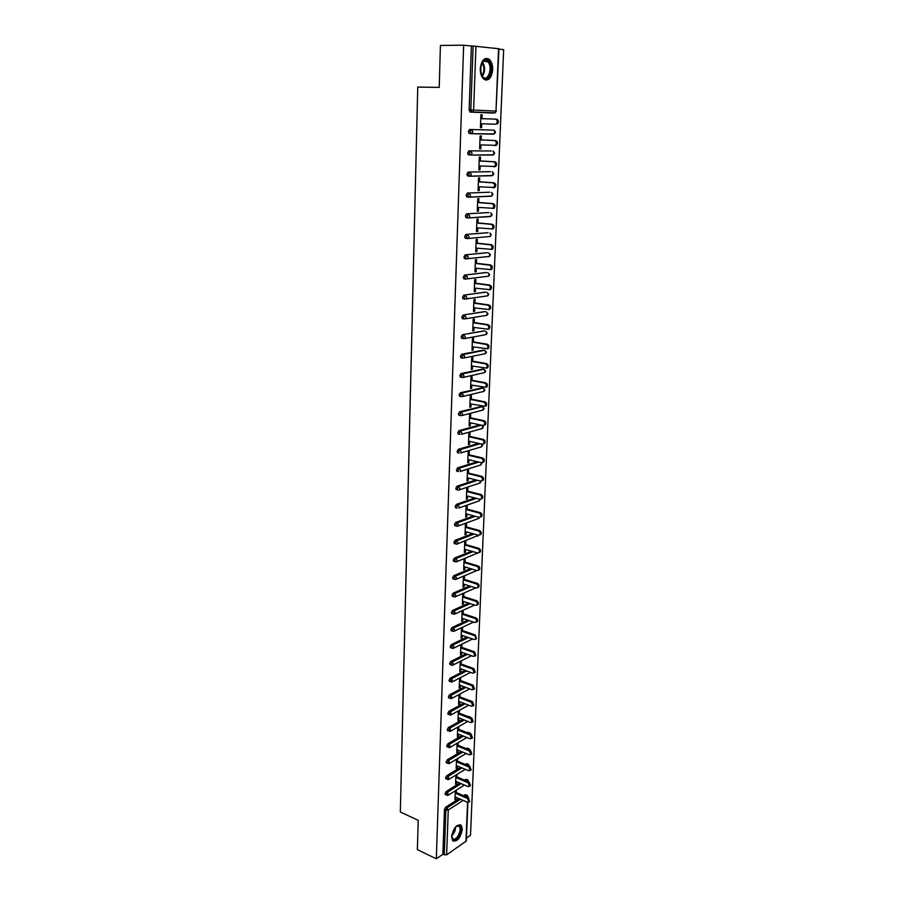 <?xml version="1.0" encoding="UTF-8"?>
<svg xmlns="http://www.w3.org/2000/svg" width="904" height="904" viewBox="0 0 904 904"><rect width="100%" height="100%" fill="white"/><g stroke="black" fill="none" stroke-linecap="round" stroke-linejoin="round"><path stroke-width="1.36" d="M462.294 829.431L461.322 825.442C456.791 823.906 453.559 827.646 451.604 836.652L452.576 840.596C457.119 842.11 460.362 838.392 462.294 829.431M492.703 69.789C492.77 64.986 491.595 61.483 489.177 59.257C484.42 57.008 481.459 60.15 480.295 68.681C480.25 73.45 481.414 76.93 483.787 79.134C488.567 81.405 491.539 78.286 492.703 69.789M466.43 838.11L470.509 835.307L503.664 49.63L498.918 49.11M467.899 802.402L466.317 840.969L446.632 854.868L442.881 854.28L436.304 858.8L417.377 849.613L418.213 820.346L400.336 811.995L417.75 87.078L439.22 87.394L440.417 45.437L463.65 45.2L471.391 46.059L469.131 109.926L470.826 109.972L473.108 46.036L471.391 46.059M473.108 46.036L498.94 48.759L495.991 111.102L498.556 48.669M436.304 858.8L463.65 45.2M480.431 127.645L481.617 127.679L480.431 127.633L480.917 114.661L482.103 114.706L480.917 114.672M481.617 127.679L481.764 123.735M481.956 118.673L482.103 114.706M442.881 854.28L444.463 809.442L445.57 807.261L459.074 798.594M463.582 795.701L465.131 794.706L466.905 795.181M475.945 46.16L473.628 110.073L495.991 111.102L495.109 112.864L492.657 113.045L470.272 112.062L469.131 109.926M464.407 780.118L465.752 779.282L467.526 779.745M445.627 794.74L445.017 793.757L446.124 791.576L459.797 783.011M465.255 764.411L466.374 763.733L468.136 764.196M446.203 778.954L445.57 777.948L446.689 775.768L460.52 767.304M466.125 748.58L468.769 748.523M446.779 763.032L446.135 762.015L447.254 759.835L461.266 751.484M467.018 732.624L469.391 732.715M447.367 746.986L446.7 745.947L447.83 743.777L462.023 735.528M467.922 716.544L470.023 716.793M447.966 730.816L447.265 729.754L448.407 727.573L462.791 719.448M468.86 700.329L470.668 700.736M448.553 714.51L447.842 713.425L448.983 711.245L463.582 703.233M449.164 698.069L448.429 696.961L449.57 694.792L464.385 686.893M449.774 681.492L449.017 680.362L450.158 678.192L465.198 670.406M450.384 664.768L449.604 663.626L450.757 661.457L466.046 653.795M451.006 647.919L450.203 646.744L451.356 644.586L466.905 637.049M451.627 630.924L450.802 629.738L451.955 627.579L467.786 620.167M452.26 613.793L451.401 612.573L452.565 610.426L468.69 603.149M452.893 596.516L452.011 595.273L453.175 593.126L469.628 585.984M453.537 579.091L452.633 577.825L453.797 575.678L470.588 568.672M454.181 561.52L453.254 560.231L454.429 558.084L471.594 551.214M454.836 543.801L453.876 542.49L455.051 540.343L472.634 533.62M455.503 525.925L454.509 524.591L455.695 522.444L473.707 515.868M456.17 507.901L455.141 506.534L456.328 504.398L474.837 497.98M456.836 489.719L455.785 488.329L456.983 486.205L476.012 479.934M457.514 471.379L456.43 469.967L457.627 467.843L477.267 461.729M458.204 452.881L457.085 451.446L458.294 449.322L478.578 443.378M458.893 434.225L457.752 432.756L458.949 430.643L479.99 424.857M459.594 415.399L458.407 413.908L459.627 411.795L481.369 406.484M460.305 396.415L459.085 394.89L460.294 392.777L482.092 387.839M461.029 377.262L459.763 375.714L460.983 373.601L482.826 369.035M461.763 357.939L460.882 357.781L460.441 356.357L461.673 354.255L483.55 350.074M462.52 338.446L461.582 338.288L461.13 336.83L462.362 334.729L484.295 330.943M463.277 318.773L462.294 318.626L461.82 317.123L463.063 315.033L485.03 311.643M464.057 298.93L463.006 298.783L462.532 297.246L463.763 295.156L485.776 292.173M464.871 278.907L463.741 278.76L463.232 277.189L464.486 275.11L486.533 272.533M465.707 258.702L464.464 258.555L463.944 256.939L465.198 254.871L487.29 252.724M466.588 238.317L465.198 238.17L464.667 236.509L465.922 234.441L488.058 232.735M467.549 217.751L465.944 217.604L465.39 215.898L466.656 213.841L488.838 212.564M468.735 197.174L466.701 196.846L466.125 195.094L467.402 193.038L489.618 192.224M469.538 176.201L467.458 175.885L466.871 174.099L468.148 172.042L490.397 171.692M470.351 155.036L468.227 154.742L467.617 152.9L468.893 150.866L491.188 150.968M493.64 130.131L495.121 132.221L493.471 134.176L471.187 133.679L469.006 133.396L468.374 131.509L469.651 129.475L493.64 130.131L469.651 129.475M481.143 139.905L481.301 135.973L480.114 135.95L479.628 148.821L480.804 148.832L480.951 144.956M480.34 160.935L480.499 157.047L479.312 157.047L478.837 169.794L480.013 169.782L480.148 165.986M479.549 181.783L479.696 177.918L478.521 177.952L478.046 190.586L479.222 190.541L479.357 186.823M478.758 202.439L478.905 198.609L477.741 198.665L477.267 211.186L478.431 211.118L478.566 207.468M477.979 222.904L478.126 219.118L476.962 219.186L476.498 231.593L477.651 231.503L477.787 227.932M477.21 243.187L477.357 239.424L476.193 239.526L475.73 251.82L476.883 251.707L477.018 248.204M476.442 263.29L476.589 259.561L475.425 259.685L474.973 271.878L476.125 271.742L476.25 268.296M475.685 283.212L475.82 279.517L474.679 279.664L474.216 291.743L475.368 291.585L475.493 288.218M474.928 302.953L475.075 299.292L473.922 299.461L473.47 311.439L474.611 311.258L474.736 307.948M474.182 322.525L474.329 318.897L473.176 319.089L472.736 330.954L473.877 330.751L473.99 327.519M473.447 341.915L473.583 338.333L472.442 338.537L472.001 350.3L473.131 350.074L473.255 346.91M472.713 361.148L472.848 357.588L471.718 357.814L471.278 369.476L472.408 369.227L472.521 366.131M471.99 380.211L472.125 376.674L470.995 376.934L470.555 388.483L471.685 388.223L471.798 385.183M471.266 399.105L471.402 395.602L470.272 395.873L469.843 407.331L470.961 407.049L471.074 404.065M470.555 417.829L470.679 414.36L469.56 414.653L469.131 426.01L470.249 425.705L470.362 422.789M469.843 436.406L469.978 432.959L468.86 433.276L468.43 444.542L469.549 444.214L469.651 441.355M469.142 454.814L469.278 451.401L468.159 451.74L467.741 462.904L468.848 462.554L468.95 459.752M468.441 473.063L468.577 469.684L467.47 470.035L467.052 481.109L468.159 480.747L468.261 478.001M467.752 491.166L467.888 487.81L466.78 488.183L466.362 499.155L467.47 498.771L467.571 496.093M467.074 509.11L467.198 505.788L466.102 506.172L465.684 517.054L466.78 516.659L466.882 514.026M466.396 526.908L466.52 523.608L465.424 524.015L465.018 534.806L466.114 534.388L466.204 531.812M465.718 544.547L465.842 541.281L464.758 541.699L464.351 552.4L465.436 551.971L465.537 549.451M465.051 562.039L465.176 558.796L464.091 559.248L463.684 569.859L464.769 569.407L464.871 566.944M464.396 579.396L464.52 576.176L463.424 576.639L463.029 587.159L464.114 586.696L464.204 584.289M463.741 596.606L463.854 593.408L462.78 593.894L462.385 604.324L463.458 603.838L463.549 601.488M463.085 613.669L463.21 610.505L462.125 610.991L461.741 621.342L462.814 620.845L462.904 618.539M462.441 630.585L462.565 627.455L461.492 627.964L461.096 638.224L462.17 637.704L462.26 635.455M461.797 647.377L461.921 644.269L460.848 644.789L460.464 654.971L461.537 654.439L461.616 652.236M460.215 661.479L459.831 671.582L460.904 671.028L460.983 668.881M461.164 664.022L461.289 660.937M459.594 678.079L459.209 688.046L460.272 687.481L460.351 685.379M460.543 680.542L460.656 677.525M458.961 694.577L458.588 704.385L459.65 703.809L459.729 701.753M459.91 696.916L460.023 694.001M458.339 710.928L457.978 720.601L459.029 720.002L459.108 717.991M459.288 713.166L459.401 710.352M457.729 727.166L457.367 736.67L458.418 736.059L458.497 734.104M458.678 729.279L458.78 726.556M457.119 743.257L456.769 752.625L457.808 752.004L457.887 750.083M458.068 745.269L458.17 742.647M456.52 759.224L456.17 768.445L457.209 767.812L457.277 765.937M457.469 761.134L457.56 758.603M455.921 775.067L455.571 784.141L456.61 783.486L456.678 781.666M456.87 776.875L456.961 774.423M455.322 790.785L454.983 799.712L456.023 799.046L456.091 797.271M456.271 792.48L456.362 790.13M480.804 148.832L479.628 148.764M480.013 169.782L478.837 169.703M479.222 190.541L478.046 190.45M478.431 211.118L477.278 211.016M477.651 231.503L476.498 231.39M476.883 251.707L475.741 251.583M476.125 271.742L474.984 271.595M475.368 291.585L474.227 291.427M474.611 311.258L473.481 311.089M473.877 330.751L472.747 330.57M473.131 350.074L472.012 349.882M472.408 369.227L471.289 369.024M471.685 388.223L470.577 388.008M470.961 407.049L469.854 406.823M470.249 425.705L469.153 425.468M469.549 444.214L468.453 443.966M468.848 462.554L467.763 462.294M468.159 480.747L467.074 480.476M467.47 498.771L466.385 498.499M466.78 516.659L465.707 516.365M466.114 534.388L465.04 534.083M465.436 551.971L464.373 551.655M464.769 569.407L463.718 569.079M464.114 586.696L463.063 586.357M463.458 603.838L462.407 603.499M462.814 620.845L461.774 620.494M462.17 637.704L461.13 637.354M461.537 654.439L460.498 654.067M460.904 671.028L459.865 670.655M460.272 687.481L459.243 687.096M459.65 703.809L458.633 703.414M459.029 720.002L458.012 719.595M458.418 736.059L457.413 735.653M457.808 752.004L456.802 751.586M457.209 767.812L456.204 767.383M456.61 783.486L455.616 783.056M456.023 799.046L455.028 798.605M495.426 119.113L496.601 119.158C498.725 120.187 498.985 121.78 497.392 123.95L496.217 123.916C497.81 121.746 497.55 120.142 495.426 119.113L480.77 118.627M495.211 124.221L480.578 123.69M479.775 144.9L495.369 145.295C496.917 143.16 496.646 141.578 494.544 140.561L479.967 139.883M494.544 140.561L495.72 140.572C497.81 141.589 498.093 143.171 496.533 145.307L494.454 145.612M495.72 140.572L479.967 139.849M478.984 165.918L494.522 166.483C496.025 164.37 495.742 162.81 493.674 161.793L479.165 160.946M493.674 161.793L494.838 161.782C496.917 162.799 497.2 164.358 495.697 166.472L493.686 166.799M494.838 161.782L479.176 160.867M478.193 186.732L493.686 187.467C495.155 185.388 494.861 183.851 492.804 182.834L478.374 181.817M492.804 182.834L493.968 182.8C496.025 183.817 496.319 185.354 494.85 187.433L492.929 187.783M493.968 182.8L478.385 181.704M477.414 207.366L492.861 208.27C494.285 206.214 493.979 204.688 491.957 203.682L477.594 202.496M491.957 203.682L493.109 203.626C495.132 204.632 495.437 206.157 494.013 208.202L492.906 208.541M493.109 203.626L477.606 202.338M476.634 227.819L492.036 228.881C493.414 226.859 493.109 225.345 491.109 224.35L476.815 222.983M491.109 224.35L492.262 224.26C494.262 225.265 494.567 226.768 493.188 228.791L492.058 229.13M492.262 224.26L476.826 222.791M480.329 67.969L483.595 60.534C485.38 59.291 487.075 59.551 488.68 61.302C494.511 67.54 488.296 84.061 482.679 77.179L480.306 70.456M481.414 75.156L482.962 77.156C488.216 81.948 492.996 67.246 487.934 61.89L483.211 61.189L481.527 63.257M485.64 80.06C491.493 80.377 494.126 65.382 489.132 60.127L485.877 58.342M480.951 64.76L480.86 73.665M455.729 826.708L458.814 825.42C463.876 825.883 458.611 841.036 453.74 839.986L451.627 836.268M451.684 837.172L453.492 839.24C457.209 840.121 462.136 829.273 459.322 826.425L456.407 826.166M453.367 841.059C457.989 842.144 464.068 828.697 460.588 825.171L459.944 824.617M475.866 248.08L491.222 249.301C492.556 247.312 492.239 245.82 490.262 244.814L476.046 243.289M490.262 244.814L491.414 244.713C493.392 245.707 493.708 247.199 492.375 249.188L491.222 249.538M491.414 244.713L476.058 243.063M475.108 268.16L490.409 269.539C491.708 267.573 491.38 266.104 489.437 265.109L475.289 263.414M489.437 265.109L490.578 264.974C492.533 265.968 492.861 267.448 491.561 269.403L490.386 269.754M490.578 264.974L475.301 263.154M474.351 288.06L489.606 289.596C490.872 287.664 490.533 286.195 488.612 285.212L474.532 283.359M488.612 285.212L489.753 285.054C491.674 286.048 492.013 287.506 490.748 289.438L489.55 289.788M489.753 285.054L474.543 283.054M473.606 307.789L488.804 309.473C490.036 307.563 489.697 306.117 487.787 305.134L473.786 303.122M487.787 305.134L488.928 304.953C490.838 305.947 491.177 307.394 489.945 309.292L488.736 309.654M488.928 304.953L473.798 302.795M472.871 327.338L488.013 329.18C489.211 327.293 488.861 325.858 486.973 324.875L473.041 322.717M486.973 324.875L488.115 324.683C490.002 325.666 490.341 327.101 489.154 328.977L487.923 329.327M488.115 324.683L473.063 322.344M472.137 346.718L487.233 348.707C488.386 346.853 488.036 345.43 486.171 344.447L472.306 342.13M486.171 344.447L487.301 344.232C489.166 345.215 489.516 346.627 488.363 348.481L487.12 348.842M487.301 344.232L472.329 341.735M471.413 365.928L486.454 368.064C487.584 366.233 487.222 364.832 485.38 363.849L471.583 361.385M485.38 363.849L486.51 363.6C488.352 364.583 488.702 365.984 487.584 367.815L486.318 368.177M486.51 363.6L471.594 360.945M470.69 384.968L485.685 387.251C486.781 385.443 486.408 384.053 484.589 383.07L470.86 380.46M484.589 383.07L485.708 382.81C487.538 383.793 487.9 385.183 486.804 386.98L485.561 387.341M485.708 382.81L470.871 379.996M469.967 403.839L484.917 406.269C485.979 404.483 485.606 403.105 483.809 402.133L470.136 399.376M483.809 402.133L484.928 401.851C486.725 402.822 487.098 404.201 486.036 405.975L484.815 406.348M484.928 401.851L470.159 398.879M469.266 422.552L482.849 425.479L484.148 425.117C485.188 423.366 484.815 421.998 483.03 421.015L469.436 418.134M483.03 421.015L484.148 420.722C485.934 421.693 486.307 423.061 485.267 424.812L484.069 425.185M484.148 420.722L469.447 417.603M468.566 441.107L482.081 444.169L483.403 443.807C484.408 442.079 484.024 440.723 482.261 439.751L468.724 436.722M482.261 439.751L483.369 439.423C485.132 440.406 485.516 441.751 484.51 443.48L483.335 443.864M483.369 439.423L468.747 436.157M467.865 459.503L481.323 462.69L482.646 462.339C483.629 460.633 483.244 459.288 481.504 458.317L468.035 455.153M481.504 458.317L482.612 457.966C484.352 458.949 484.736 460.283 483.753 461.989L482.612 462.373M482.612 457.966L468.057 454.554M467.176 477.73L480.566 481.064L481.9 480.713C482.86 479.03 482.476 477.696 480.747 476.713L467.334 473.425M480.747 476.713L481.843 476.351C483.572 477.335 483.956 478.657 483.007 480.34L481.877 480.736M481.843 476.351L467.357 472.803M466.487 495.81L479.821 499.268L481.165 498.918C482.092 497.256 481.708 495.946 480.001 494.963L466.656 491.539M480.001 494.963L481.097 494.578C482.804 495.561 483.188 496.872 482.261 498.533L481.165 498.929M481.097 494.578L466.679 490.883M465.809 513.743L479.075 517.325L480.431 516.975C481.335 515.337 480.951 514.037 479.256 513.054L465.967 509.506M479.256 513.054L480.352 512.658C482.035 513.63 482.431 514.941 481.527 516.579L480.442 516.964L481.527 516.579M480.352 512.658L466.001 508.828M465.142 531.518L478.34 535.224L479.708 534.885C480.589 533.27 480.193 531.97 478.521 530.998L465.3 527.314M478.521 530.998L479.606 530.58C481.278 531.552 481.674 532.851 480.792 534.467L479.73 534.852M479.606 530.58L465.323 526.603M464.475 549.146L477.617 552.977L478.984 552.638C479.843 551.044 479.448 549.756 477.787 548.773L464.633 544.976M477.787 548.773L478.871 548.344C480.532 549.316 480.928 550.604 480.069 552.197L479.03 552.593M478.871 548.344L464.656 544.242M463.808 566.616L476.894 570.571L478.272 570.243C479.109 568.672 478.702 567.396 477.063 566.412L463.967 562.491M477.063 566.412L478.148 565.961C479.787 566.932 480.193 568.209 479.357 569.791L478.329 570.187M478.148 565.961L463.989 561.723M463.153 583.95L476.182 588.029L477.561 587.702C478.374 586.142 477.967 584.877 476.351 583.905L463.311 579.859M476.351 583.905L477.425 583.43C479.052 584.402 479.459 585.668 478.634 587.227L477.628 587.623M477.425 583.43L463.334 579.068M462.498 601.149L475.47 605.33L476.86 605.013C477.651 603.476 477.244 602.222 475.64 601.239L462.656 597.081M475.64 601.239L476.713 600.753C478.318 601.736 478.724 602.991 477.933 604.516L476.939 604.912M476.713 600.753L462.69 596.267M461.854 618.189L474.758 622.494L476.159 622.178C476.928 620.664 476.521 619.421 474.928 618.438L462.012 614.166M474.928 618.438L476.001 617.929C477.594 618.912 478.001 620.155 477.233 621.669L476.25 622.065M476.001 617.929L462.046 613.319M461.221 635.094L474.069 639.512L475.459 639.207C476.216 637.704 475.809 636.472 474.227 635.489L461.368 631.105M474.227 635.489L475.301 634.97L476.532 638.687L475.572 639.071M475.301 634.97L461.402 630.235M460.577 651.863L473.368 656.394L474.781 656.089L473.538 652.405L460.735 647.908M473.538 652.405L474.6 651.863L475.843 655.547L474.894 655.942M474.6 651.863L460.769 647.015M459.955 668.497L472.679 673.141L474.091 672.836L472.848 669.175L460.102 664.564M472.848 669.175L473.911 668.621L475.154 672.282L474.216 672.678M473.911 668.621L460.136 663.649M459.322 684.995L472.001 689.741L473.413 689.447L472.159 685.808L459.469 681.096M472.159 685.808L473.221 685.243L474.476 688.882L473.549 689.266M473.221 685.243L459.514 680.158M458.712 701.357L471.323 706.205L472.747 705.922L471.481 702.318L458.859 697.492M471.481 702.318L472.543 701.73L473.798 705.335L472.882 705.73M472.543 701.73L458.893 696.532M458.091 717.595L470.656 722.545L472.069 722.273L470.814 718.68L458.238 713.753M470.814 718.68L471.865 718.081L473.12 721.663L472.227 722.047M471.865 718.081L458.271 712.77M457.481 733.698L469.99 738.749L471.413 738.478L470.148 734.918L457.627 729.89M470.148 734.918L471.199 734.297L472.453 737.867L471.843 738.218M471.199 734.297L457.661 728.873M456.882 749.665L469.334 754.817L470.758 754.557L469.492 751.021L457.017 745.89M469.492 751.021L470.532 750.388L471.798 753.925L471.21 754.286M470.532 750.388L457.062 744.862M456.283 765.507L468.679 770.762L470.103 770.513L468.837 766.987L456.418 761.767M468.837 766.987L469.877 766.355L471.142 769.869L470.577 770.208M469.877 766.355L456.463 760.716M455.684 781.237L468.023 786.582L469.458 786.333L468.182 782.841L455.819 777.519M468.182 782.841L469.221 782.186L470.487 785.678L469.956 786.017M469.221 782.186L455.865 776.446M455.096 796.831L467.379 802.266L468.814 802.029L467.537 798.56L455.232 793.136M467.537 798.56L468.566 797.893L469.334 801.69M468.566 797.893L455.277 792.04M469.786 111.859L471.47 111.904L470.826 109.972L473.628 110.073L472.747 111.87L470.272 112.062M465.967 841.522L467.583 802.345M463.13 800.39L448.26 810.007L446.632 854.868M444.271 854.958L445.875 810.086L444.463 809.442M445.57 807.261L446.983 807.894L448.26 810.007L445.875 810.086L446.983 807.894L460.486 799.215M464.984 796.311L467.289 795.35L468.136 796.853L467.786 797.373L465.131 794.706M494.917 112.853L471.47 111.904L495.109 112.864L496.364 111.124M469.006 133.396L471.99 133.43L472.848 131.679L471.334 129.543L470.057 131.577L471.187 133.679L494.273 133.928L495.505 132.221L494.431 130.447M468.893 150.866L491.132 150.968M492.917 151.07L494.262 153.138L492.623 155.059L470.555 155.047M468.148 172.042L490.296 171.681M492.171 171.828L493.414 173.873L491.776 175.749L469.877 176.212M467.402 193.038L489.459 192.213M491.426 192.405L492.567 194.416L490.94 196.258L469.199 197.174M466.656 213.841L488.646 212.553M490.68 212.802L491.731 214.779L490.115 216.587L468.532 217.943M467.944 217.943L466.52 217.819M465.922 234.441L487.821 232.712M467.165 238.532L465.786 238.385M465.198 254.871L487.019 252.691M466.385 258.928L465.063 258.77M464.486 275.11L486.216 272.499M465.616 279.144L464.34 278.974M463.763 295.156L485.425 292.128M464.859 299.167L463.628 298.998M463.063 315.033L484.646 311.586M462.362 334.729L483.866 330.875M461.673 354.255L463.266 354.537L484.668 350.266L483.086 349.995M460.983 373.601L462.565 373.894L483.9 369.239L482.318 368.945M460.294 392.777L461.876 393.093L483.131 388.042L481.561 387.737M459.627 411.795L461.198 412.122L482.363 406.687L480.815 406.371M458.949 430.643L460.52 430.982L481.538 425.196M458.294 449.322L459.842 449.683L480.126 443.717M457.627 467.843L459.175 468.215L478.792 462.091M456.983 486.205L458.52 486.589L477.549 480.306M458.396 490.104L459.458 489.832L458.396 490.104M456.328 504.398L457.865 504.805L476.351 498.375M455.695 522.444L457.221 522.874L475.221 516.286M455.051 540.343L456.576 540.784L474.137 534.038M454.429 558.084L455.932 558.536L473.097 551.655M453.797 575.678L455.311 576.142L472.091 569.124M453.175 593.126L454.678 593.6L471.12 586.447M452.565 610.426L454.057 610.912L470.17 603.623M451.955 627.579L453.435 628.088L469.255 620.664M451.356 644.586L452.825 645.106L468.374 637.557M450.757 661.457L452.226 661.988L467.504 654.315M450.158 678.192L451.627 678.734L466.656 670.937M449.57 694.792L451.028 695.346L465.831 687.435M448.983 711.245L450.429 711.821L465.018 703.787M470.306 700.882L468.939 700.284M448.407 727.573L449.853 728.161L464.227 720.013M469.357 717.098L468.295 716.341M447.83 743.777L449.265 744.365L463.458 736.105M468.441 733.2L469.074 732.828L467.65 732.263M447.254 759.835L448.689 760.445L462.69 752.071M467.549 749.167L468.43 748.636L467.006 748.06M446.689 775.768L448.113 776.389L461.944 767.914M466.679 765.01L467.797 764.321L466.374 763.733M446.124 791.576L447.548 792.209L461.209 783.621M465.82 780.717L467.153 779.881L465.752 779.282M494.047 133.928L493.471 134.176M468.227 154.742L471.244 154.799L472.069 153.081L470.566 150.945L469.289 152.991L470.419 155.047L493.437 154.81L494.635 153.126L493.539 151.352M493.188 154.81L492.623 155.059M467.458 175.885L470.509 175.952L471.3 174.291L469.809 172.155L468.532 174.212L469.662 176.212L492.612 175.5L493.787 173.839L492.657 172.065M466.701 196.846L469.775 196.925L470.543 195.298L469.052 193.173L467.786 195.23L468.916 197.185L491.799 196.01L492.94 194.371L491.776 192.586M465.944 217.604L469.052 217.706L469.786 216.124L468.306 213.988L467.04 216.056L468.159 217.966L490.996 216.327L492.104 214.711L490.906 212.926M489.934 233.017L490.895 234.961L489.787 236.498M465.198 238.17L468.328 238.294L469.04 236.746L467.571 234.611L466.306 236.69L467.424 238.566L490.194 236.475L491.267 234.882L490.047 233.085M464.464 258.555L466.102 258.747L465.583 257.132L466.837 255.052L468.295 257.188L467.617 258.691L489.392 256.431L490.454 254.86L488.635 252.871L490.081 254.962L488.962 256.476M466.102 258.747L467.617 258.691L466.102 258.747M463.741 278.76L465.357 278.974L464.859 277.392L466.102 275.313L467.56 277.449L466.905 278.907L488.601 276.217L489.629 274.669L487.832 272.692L489.267 274.782L488.126 276.274M465.357 278.974L466.905 278.907L465.357 278.974M463.006 298.783L464.622 299.009L464.147 297.472L465.39 295.382L466.837 297.518L466.204 298.941L487.821 295.834L488.827 294.297L487.03 292.342L488.454 294.433L487.301 295.902M464.622 299.009L466.204 298.941L464.622 299.009M462.294 318.626L463.899 318.875L463.436 317.372L464.667 315.281L466.114 317.406L465.503 318.807L487.041 315.27L488.024 313.767L486.239 311.823L487.651 313.903L486.476 315.36M463.899 318.875L465.503 318.807L463.899 318.875M487.233 333.034L485.448 331.124L486.861 333.214L485.663 334.649M461.582 338.288L464.803 338.48L465.402 337.124L463.967 334.988L462.735 337.09L463.831 338.763L486.273 334.536L487.233 333.056M460.882 357.781L462.475 358.063L462.034 356.639L463.266 354.537L464.69 356.662L464.125 357.984L485.504 353.645L486.442 352.176L484.668 350.266L486.069 352.345L484.838 353.78M462.475 358.063L464.125 357.984L462.475 358.063M485.663 371.115L483.9 369.239L485.301 371.318L484.024 372.742M460.181 377.104L463.436 377.318L463.989 376.03L462.565 373.894L461.345 376.007L462.43 377.601L484.747 372.584L485.663 371.126M459.492 396.257L461.074 396.573L460.656 395.206L461.876 393.093L463.289 395.229L462.758 396.483L483.99 391.364L484.883 389.918L483.131 388.042L484.521 390.121L483.199 391.556M461.074 396.573L462.758 396.483L461.074 396.573M458.814 415.241L460.385 415.569L459.978 414.235L461.198 412.122L462.599 414.258L462.091 415.478L483.244 409.975L484.126 408.551L482.363 406.687L483.753 408.766L482.352 410.213M460.385 415.569L462.091 415.478L460.385 415.569M458.136 434.056L459.695 434.406L459.311 433.106L460.52 430.982L461.921 433.118L461.424 434.315L482.499 428.439L482.996 427.253L481.911 425.275M482.261 425.355L483.357 427.004L481.493 428.711M457.458 452.712L459.017 453.073L458.644 451.808L459.842 449.683L461.243 451.808L460.757 452.983L481.764 446.734L481.753 444.09M482.216 444.192L482.612 445.322L480.792 447.028M456.802 471.199L458.339 471.583L457.978 470.351L459.175 468.215L460.565 470.351L460.102 471.492L481.03 464.882L481.267 462.678M481.855 463.503L480.092 465.176M456.136 489.539L457.684 489.934L457.322 488.725L458.52 486.589L459.899 488.725L459.458 489.832L480.306 482.872L480.668 481.086M481.086 481.097L479.402 483.177M455.48 507.72L457.017 508.127L456.678 506.952L457.865 504.805L459.243 506.941L458.814 508.025L479.583 500.714L480.013 499.302M480.386 499.302L478.724 501.019M454.836 525.744L458.17 526.06L458.588 524.998L457.221 522.874L456.034 525.009L457.04 526.343M479.289 517.37L478.871 518.41L457.175 526.354M479.617 517.37L478.046 518.715M454.192 543.609L457.537 543.948L457.944 542.908L456.576 540.784L455.39 542.931L456.384 544.231M478.532 535.27L456.576 544.242M478.758 535.281L477.368 536.264M453.559 561.327L456.904 561.678L457.3 560.661L455.932 558.536L454.757 560.683L455.718 561.972M477.707 552.999L455.989 561.972M477.832 553.022L476.69 553.666M452.927 578.899L456.283 579.261L456.656 578.266L455.311 576.142L454.136 578.3L455.062 579.554M476.826 570.548L455.39 579.554M476.837 570.56L476.024 570.921M452.305 596.324L455.661 596.685L456.023 595.725L454.678 593.6L453.514 595.759L454.418 596.99M475.719 587.882L454.814 597.002M451.684 613.601L455.04 613.974L455.401 613.036L454.057 610.912L452.893 613.07L453.774 614.279M474.611 605.058L454.226 614.291M451.073 630.732L454.429 631.128L454.78 630.201L453.435 628.088L452.282 630.246L453.13 631.433M473.549 622.088L453.65 631.433M450.463 647.727L453.831 648.123L454.158 647.23L452.825 645.106L451.672 647.275L452.497 648.439M472.521 638.981L453.073 648.439M449.864 664.587L453.22 664.994L453.548 664.112L452.226 661.988L451.073 664.157L451.876 665.299M471.515 655.739L452.508 665.299M449.265 681.3L452.633 681.718L451.627 678.734L450.474 680.904L451.254 682.034M470.555 672.361L451.943 682.023M448.666 697.877L452.034 698.306L451.028 695.346L449.887 697.515L450.644 698.622M469.605 688.848L451.378 698.611M471.696 701.402L470.781 701.063M448.079 714.318L451.446 714.759L450.429 711.821L449.299 713.99L450.034 715.075M468.701 705.199L450.813 715.064M471.244 717.844L470.555 717.573M447.503 730.624L450.859 731.076L449.853 728.161L448.712 730.33L449.424 731.392M467.809 721.415L450.26 731.381M470.679 734.093L469.82 732.895L469.074 732.828L470.125 733.867M446.926 746.806L450.282 747.258L449.265 744.365L448.135 746.546L448.825 747.585M466.939 737.506L449.706 747.563M470.057 750.196L469.176 748.693L468.43 748.636L469.605 750.015M446.35 762.852L449.706 763.315L448.689 760.445L447.57 762.614L448.237 763.643M466.08 753.473L449.164 763.609M469.379 766.14L468.543 764.366L467.797 764.321L469.04 765.993M445.785 778.773L449.141 779.248L448.113 776.389L446.994 778.57L447.638 779.576M465.255 769.315L448.61 779.542M468.667 781.949L467.91 779.915L467.153 779.881L468.419 781.836M445.22 794.571L448.576 795.045L447.548 792.209L446.429 794.39L447.062 795.373M464.441 785.022L448.068 795.339M482.431 61.924C485.335 66.806 485.278 71.665 482.284 76.49M481.9 75.981C484.51 71.495 484.555 66.975 482.035 62.432M455.582 826.877C455.48 830.482 454.17 833.544 451.638 836.042M451.751 835.126L455.006 827.567M460.498 825.069L461.322 825.442M468.125 796.899L468.102 797.678M481.855 463.481L481.708 462.735M497.392 123.95L496.217 123.916M496.533 145.307L495.369 145.295M495.697 166.472L494.522 166.483M494.85 187.433L493.686 187.467M494.013 208.202L492.861 208.27M493.188 228.791L492.036 228.881M483.211 61.189L483.595 60.534M482.826 61.257L487.279 61.246M457.627 825.747L458.215 825.409M457.819 825.736L459.322 826.425M492.375 249.188L491.222 249.301M491.561 269.403L490.409 269.539M490.748 289.438L489.606 289.596M489.945 309.292L488.804 309.473M489.154 328.977L488.013 329.18M488.363 348.481L487.233 348.707M487.584 367.815L486.454 368.064M486.804 386.98L485.685 387.251M486.036 405.975L484.917 406.269M485.267 424.812L484.148 425.117M484.51 443.48L483.403 443.807M483.753 461.989L482.646 462.339M483.007 480.34L481.9 480.713M482.261 498.533L481.165 498.918M480.792 534.467L479.708 534.885M480.069 552.197L478.984 552.638M479.357 569.791L478.272 570.243M478.634 587.227L477.561 587.702M477.933 604.516L476.86 605.013M477.233 621.669L476.159 622.178M476.532 638.687L475.459 639.207M475.843 655.547L474.781 656.089M475.154 672.282L474.091 672.836M474.476 688.882L473.413 689.447M473.798 705.335L472.747 705.922M473.12 721.663L472.069 722.273M472.453 737.867L471.413 738.478M471.798 753.925L470.758 754.557M471.142 769.869L470.103 770.513M470.487 785.678L469.458 786.333M469.843 801.362L468.814 802.029"/></g></svg>
